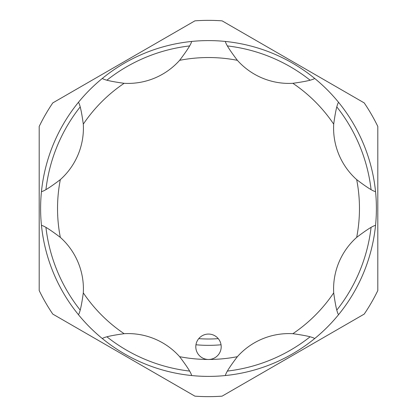 <?xml version="1.0" encoding="UTF-8"?>
<svg xmlns="http://www.w3.org/2000/svg" width="417" height="417" viewBox="0 0 417 417"><rect width="100%" height="100%" fill="white"/><g stroke="black" fill="none" stroke-linecap="round" stroke-linejoin="round"><path stroke-width="0.63" d="M220.233 351.625A12.698 12.698 0 0 0 213.358 335.033A12.698 12.698 0 0 0 196.767 341.909A12.698 12.698 0 0 0 208.5 359.464A12.698 12.698 0 0 0 220.233 351.625M333.699 292.859C335.414 305.317 337.03 312.594 338.557 314.684A167.895 167.895 0 0 1 314.684 338.557C312.583 337.03 305.307 335.409 292.859 333.699A69.133 69.133 0 0 0 237.377 356.676C229.783 366.699 225.785 372.991 225.378 375.545A167.895 167.895 0 0 1 191.622 375.545C191.215 372.98 187.212 366.694 179.623 356.676A69.133 69.133 0 0 0 124.141 333.699C111.683 335.414 104.406 337.03 102.316 338.557A167.895 167.895 0 0 1 78.443 314.684C79.97 312.583 81.591 305.307 83.301 292.859A69.133 69.133 0 0 0 60.324 237.377C50.301 229.783 44.009 225.785 41.455 225.378A167.895 167.895 0 0 1 338.557 102.316A167.895 167.895 0 0 1 375.545 225.378C372.98 225.785 366.694 229.788 356.676 237.377A69.133 69.133 0 0 0 333.699 292.859A150.964 150.964 0 0 1 292.859 333.699M218.258 338.64A130.505 130.505 0 0 1 198.742 338.64M195.959 344.77A136.844 136.844 0 0 0 221.041 344.77M377.807 126.445L377.807 290.555A188.14 188.14 0 0 1 364.213 314.095L222.094 396.15A188.14 188.14 0 0 1 194.906 396.15L52.787 314.095A188.14 188.14 0 0 1 39.193 290.555L39.193 126.445A188.14 188.14 0 0 1 52.787 102.905L194.906 20.85A188.14 188.14 0 0 1 222.094 20.85L364.213 102.905A188.14 188.14 0 0 1 377.807 126.445M371.057 189.506A163.662 163.662 0 0 0 336.873 106.987M310.013 80.127A163.662 163.662 0 0 0 227.494 45.943M189.506 45.943A163.662 163.662 0 0 0 106.987 80.127M80.127 106.987A163.662 163.662 0 0 0 45.943 189.506M45.943 227.494A163.662 163.662 0 0 0 80.127 310.013M106.987 336.873A163.662 163.662 0 0 0 189.506 371.057M227.494 371.057A163.662 163.662 0 0 0 310.013 336.873M336.873 310.013A163.662 163.662 0 0 0 371.057 227.494M376.395 208.5A167.895 167.895 0 0 1 208.5 376.395A167.895 167.895 0 0 1 40.605 208.5M338.557 102.316C337.03 104.417 335.409 111.693 333.699 124.141A69.133 69.133 0 0 0 356.676 179.623C366.699 187.217 372.991 191.215 375.545 191.622M225.378 41.455C225.785 44.02 229.788 50.306 237.377 60.324A69.133 69.133 0 0 0 292.859 83.301C305.317 81.586 312.594 79.97 314.684 78.443M102.316 78.443C104.417 79.97 111.693 81.591 124.141 83.301A69.133 69.133 0 0 0 179.623 60.324C187.217 50.301 191.215 44.009 191.622 41.455M41.455 225.378A167.895 167.895 0 0 1 41.455 191.622C44.014 191.215 50.306 187.217 60.324 179.623A69.133 69.133 0 0 0 83.301 124.141C81.586 111.683 79.97 104.406 78.443 102.316M83.301 292.859A150.964 150.964 0 0 0 124.141 333.699M179.623 356.676A150.964 150.964 0 0 0 237.377 356.676M356.676 237.377A150.964 150.964 0 0 0 356.676 179.623M333.699 124.141A150.964 150.964 0 0 0 292.859 83.301M237.377 60.324A150.964 150.964 0 0 0 179.623 60.324M124.141 83.301A150.964 150.964 0 0 0 83.301 124.141M60.324 179.623A150.964 150.964 0 0 0 60.324 237.377"/></g></svg>
